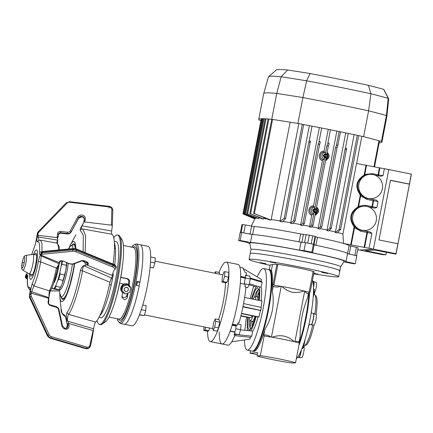 <?xml version="1.0" encoding="UTF-8"?>
<svg xmlns="http://www.w3.org/2000/svg" width="433" height="433" viewBox="0 0 433 433"><rect width="100%" height="100%" fill="white"/><g stroke="black" fill="none" stroke-linecap="round" stroke-linejoin="round"><path stroke-width="0.65" d="M127.253 293.325L126.896 295.344L127.34 297.282L128.081 293.017M129.207 284.952L129.548 281.899L128.801 281.948L128.536 284.4M127.34 297.282C126.891 298.792 125.814 299.506 124.114 299.425L121.884 297.541L122.555 292.697M123.497 284.059L119.665 283.285A36.513 6.49 101.4 0 1 115.86 298.456M137.266 282.208L139.973 282.007L137.039 281.418A40.567 7.209 101.4 0 1 136.666 283.404A40.567 7.209 101.4 0 1 136.271 285.396L139.204 285.986A40.567 7.209 -78.6 0 1 124.141 324.257A40.567 7.209 -78.6 0 0 135.859 300.145A40.567 7.209 -78.6 0 0 142.836 256A40.567 7.209 -78.6 0 0 140.162 244.715L136.249 243.925A40.567 7.209 101.4 0 1 135.686 283.209A40.567 7.209 101.4 0 1 120.228 323.467L117.852 320.864L117.3 318.742M121.879 296.524L123.67 297.493C125.364 297.579 126.441 296.865 126.896 295.344M111.211 284.952L109.479 284.6M122.544 265.294A36.513 6.49 101.4 0 1 120.818 277.32L120.71 277.299M111.021 278.711L112.315 278.976L112.704 277.71M137.239 282.354L136.877 282.284M139.973 282.007A40.567 7.209 -78.6 0 0 140.162 244.715L147.994 246.29A40.567 7.209 -78.6 0 1 150.662 257.581A40.567 7.209 -78.6 0 1 143.686 301.725A40.567 7.209 -78.6 0 1 131.968 325.832L120.228 323.467M120.818 277.32L127.123 278.587C128.769 279.063 129.575 280.167 129.548 281.899M128.801 281.948C128.834 280.221 128.027 279.117 126.376 278.635L120.677 277.488M153.369 267.886L150.127 267.237L153.369 267.886L154.879 263.015L155.366 257.944L150.662 256.996M150.516 262.133L154.879 263.015M139.529 314.645L144.221 315.592L139.426 314.91M142.766 304.962L146.137 305.644L145.721 310.58L144.221 315.592M141.293 309.687L145.721 310.58M218.513 319.603A27.382 4.866 -78.6 0 0 225.463 282.738M219.315 331.949A40.567 7.209 101.4 0 0 221.983 343.964L227.85 345.15A40.567 7.209 -78.6 0 0 235.027 334.942L234.047 334.747A40.567 7.209 -78.6 0 0 235.011 332.225L230.118 331.24A40.567 7.209 101.4 0 1 221.983 343.964A40.567 7.209 -78.6 0 0 233.701 319.857A40.567 7.209 -78.6 0 0 240.678 275.713A40.567 7.209 -78.6 0 0 238.004 264.428L226.264 262.062A40.567 7.209 -78.6 0 0 219.033 272.411M207.569 331.213A40.567 7.209 -78.6 0 0 210.243 341.599A40.567 7.209 -78.6 0 0 221.961 317.492A40.567 7.209 -78.6 0 0 228.938 273.347A40.567 7.209 -78.6 0 0 226.264 262.062M137.266 282.186A25.861 4.595 101.4 0 1 136.644 285.471M214.8 273.201L215.493 271.697L215.834 273.412M215.493 271.697L219.407 272.487L219.748 274.197M245.933 287.333L247.654 287.68L249.137 284.746L250.247 279.004L249.868 276.194L245.565 275.328M245.37 277.439L244.174 284.118L240.32 283.339A40.567 7.209 101.4 0 1 232.445 324.214L237.338 325.199A40.567 7.209 -78.6 0 0 238.074 322.693L239.054 322.888A40.567 7.209 -78.6 0 0 245.966 286.992L244.986 286.798A40.567 7.209 -78.6 0 0 245.208 284.329L240.32 283.344M243.757 277.824L243.996 277.358M245.451 278.04L250.247 279.004M244.342 283.783L249.137 284.746M236.126 325.275L235.828 328.734L234.8 332.181M234.637 325.676L234.778 325.194M237.674 324.084L241.046 324.761L240.624 329.702L239.13 334.709L234.329 334.027M235.828 328.734L240.624 329.702M234.432 333.762L239.13 334.709M221.956 282.029L222.27 277.315L223.731 272.119L224.884 271.632L224.57 276.351L223.109 281.547L221.956 282.029L225.869 282.819L227.022 282.338L228.483 277.136L224.57 276.351M223.109 281.547L227.022 282.338M224.884 271.632L228.797 272.422L228.483 277.136M213.723 322.222L215.233 318.942L215.721 321.389L214.692 327.11L213.182 330.39L212.7 327.943L213.723 322.222M213.182 330.39L217.095 331.18L218.605 327.9L219.634 322.174L219.147 319.733L215.233 318.942M215.721 321.389L219.634 322.174M214.692 327.11L218.605 327.9M205.713 327.24L204.944 329.968L203.791 330.449L204.03 326.899M209.626 328.03L208.858 330.758L207.705 331.24L203.791 330.449M204.944 329.968L208.858 330.758M240.948 315.717L250.696 317.676A9.125 1.624 -78.6 0 0 250.772 317.681A9.125 1.624 -78.6 0 0 252.136 315.803M271.908 272.211A41.584 7.393 -78.6 0 0 270.1 269.856L269.126 269.662A41.584 7.393 101.4 0 1 268.352 310.905A41.584 7.393 101.4 0 1 253.056 351.212A41.584 7.393 101.4 0 1 252.699 351.19A41.584 7.393 -78.6 0 0 253.056 351.212A41.584 7.393 -78.6 0 0 268.352 310.905A41.584 7.393 -78.6 0 0 269.126 269.662L268.536 269.543A41.584 7.393 -78.6 0 1 267.767 310.786A41.584 7.393 -78.6 0 1 252.471 351.093A41.584 7.393 -78.6 0 1 252.114 351.071A41.584 7.393 -78.6 0 0 252.471 351.093A41.584 7.393 -78.6 0 0 267.767 310.786A41.584 7.393 -78.6 0 0 268.536 269.543A41.584 7.393 -78.6 0 0 268.179 269.521M257.749 289.991A41.584 7.393 -78.6 0 0 255.849 296.784A41.584 7.393 -78.6 0 1 257.749 289.991M250.961 321.042A41.584 7.393 -78.6 0 0 250.085 328.041A41.584 7.393 -78.6 0 1 250.961 321.042M250.685 328.999A20.286 3.605 101.4 0 1 249.744 320.149M254.377 297.135A20.286 3.605 101.4 0 1 258.674 289.341M244.488 339.937A41.584 7.393 -78.6 0 0 247.221 350.086A41.584 7.393 -78.6 0 0 247.579 350.108A41.584 7.393 -78.6 0 0 262.874 309.801A41.584 7.393 -78.6 0 0 263.643 268.557A41.584 7.393 -78.6 0 0 263.286 268.536A41.584 7.393 -78.6 0 0 257.175 276.898M237.831 323.548A26.37 4.687 -78.6 0 0 238.047 322.958M251.513 298.867A23.934 4.254 101.4 0 1 256.239 286.938A23.934 4.254 101.4 0 1 256.948 286.056M243.562 303.549L261.305 307.462L260.731 310.445L260.39 310.466A28.627 5.088 101.4 0 1 258.939 316.951L257.998 317.01A23.761 4.222 101.4 0 1 252.704 331.126L240.58 329.849M244.613 297.449L262.003 301.032A28.627 5.088 101.4 0 1 260.985 307.392M245.56 277.429A40.567 7.209 -78.6 0 0 245.56 274.971L246.534 275.171A40.567 7.209 -78.6 0 0 246.431 272.752L245.094 272.487L242.848 267.794L239.909 267.204A40.567 7.209 101.4 0 1 240.672 276.443L245.56 277.429L240.667 276.687M243.649 277.802A6.084 1.083 101.4 0 1 243.806 277.32M244.64 277.488A3.551 0.633 -78.6 0 0 244.25 277.926M237.998 322.958L239.054 322.888M234.437 325.638A6.084 1.083 101.4 0 1 234.594 325.156M237.338 325.199L235.428 325.324A3.551 0.633 -78.6 0 0 235.038 325.757M233.836 331.721A3.551 0.633 -78.6 0 0 233.874 331.997M235.428 325.324L232.299 324.696M250.209 278.733L262.106 282.294A28.627 5.088 101.4 0 0 261.164 281.277A28.627 5.088 101.4 0 0 261.11 281.266L261.456 279.458L243.297 268.595M242.68 277.607L242.778 277.115M262.106 282.294L261.137 287.323L249.327 283.761M261.137 287.323A23.761 4.222 101.4 0 1 261.094 300.843M259.215 286.743A23.934 4.254 101.4 0 1 259.172 300.448M247.579 330.59A23.934 4.254 101.4 0 1 247.811 317.156A23.934 4.254 101.4 0 1 247.817 317.097M257.998 317.01L256.076 316.615A23.934 4.254 101.4 0 1 250.712 330.915M253.733 286.181A41.584 7.393 -78.6 0 0 250.247 298.608M246.512 317.145A41.584 7.393 -78.6 0 0 244.883 330.303M252.704 331.126L251.735 336.149A28.627 5.088 101.4 0 1 250.312 337.339L249.965 339.147L231.742 341.778M242.691 277.569L240.661 276.958M240.656 277.125L242.345 277.466M256.239 286.938L249.116 284.79M247.779 317.4L240.872 316.036M247.811 317.156L240.927 315.803M250.312 337.339L234.751 335.624M251.735 336.149L238.588 334.747M237.073 334.585L234.345 334.292M242.15 313.487L258.939 316.951M256.076 316.615L241.457 313.6M242.918 306.873L260.39 310.466M260.731 310.445L242.989 306.537M245.809 275.377A6.084 1.083 101.4 0 1 246.096 275.199L246.534 275.171M234.345 334.806A6.084 1.083 101.4 0 1 234.204 334.352M259.123 292.08A20.286 3.605 -78.6 0 0 257.132 296.729M252.125 321.589A20.286 3.605 -78.6 0 0 252.158 326.644M308.902 293.19A41.584 7.393 101.4 0 1 299.235 342.725A41.584 7.393 -78.6 0 0 308.902 293.19M309.519 292.74A41.584 7.393 101.4 0 1 298.857 345.604A41.584 7.393 -78.6 0 0 309.519 292.74M316.009 314.482A5.326 0.947 101.4 0 1 316.085 314.493A5.326 0.947 101.4 0 1 315.938 319.852A5.326 0.947 101.4 0 1 313.995 324.929A5.326 0.947 101.4 0 1 313.979 324.929A5.326 0.947 101.4 0 1 313.963 324.929M305.249 345.22L305.411 345.253A25.358 4.509 -78.6 0 0 305.628 345.269A25.358 4.509 -78.6 0 0 314.055 324.912M316.036 314.477A25.358 4.509 -78.6 0 0 315.424 295.544L315.262 295.512M303.224 347.293L304.036 347.623A5.326 0.947 101.4 0 1 303.473 353.442A5.326 0.947 101.4 0 1 301.72 357.658A5.326 0.947 101.4 0 1 301.704 357.658A5.326 0.947 101.4 0 1 301.687 357.658L298.922 357.598A5.818 1.034 -78.6 0 0 298.938 357.598A5.818 1.034 -78.6 0 0 300.015 355.877A5.818 1.034 -78.6 0 0 301.406 349.924M296.324 358.778A41.584 7.393 -78.6 0 0 309.66 321.167A41.584 7.393 -78.6 0 0 312.496 280.07M313.194 297.206A6.084 1.083 -78.6 0 0 313.855 288.843A6.084 1.083 -78.6 0 0 313.801 288.838M302.191 348.592A6.084 1.083 -78.6 0 0 302.239 348.608A6.084 1.083 -78.6 0 0 302.288 348.608A6.084 1.083 -78.6 0 0 304.962 339.818M314.796 313.99A26.435 4.698 -78.6 0 0 314.293 294.224L313.882 294.121M313.985 293.466L314.358 293.471L314.645 292.529L314.114 292.524M313.519 287.35A5.818 1.034 -78.6 0 0 313.665 281.537L316.258 282.56A5.326 0.947 101.4 0 1 316.306 286.846A5.326 0.947 101.4 0 1 314.645 292.529M304.036 347.623L304.107 346.703L303.538 346.47M303.582 346.346L304.107 346.703M303.744 345.843L304.339 345.935L304.155 346.438M304.339 345.935A26.435 4.698 -78.6 0 0 312.723 324.902M303.593 346.492L303.609 345.983M314.358 293.471L314.293 294.224M253.143 299.203A12.135 2.16 101.4 0 1 254.885 296.849A12.135 2.16 101.4 0 1 255.789 299.75M252.937 315.966A12.135 2.16 101.4 0 1 250.301 320.653A12.135 2.16 101.4 0 1 250.101 320.609A12.135 2.16 101.4 0 1 249.397 317.416M256.942 296.708A12.676 2.252 101.4 0 1 256.948 296.708A12.676 2.252 101.4 0 1 257.056 296.713A12.676 2.252 101.4 0 1 257.889 300.183M255.005 316.393A12.676 2.252 101.4 0 1 252.158 321.578A12.676 2.252 101.4 0 1 252.049 321.573A12.676 2.252 101.4 0 1 251.941 321.535L250.101 320.609M256.948 296.708L254.885 296.849M247.221 350.086L253.678 351.385A41.584 7.393 -78.6 0 0 254.036 351.407A41.584 7.393 -78.6 0 0 264.893 329.502C272.227 317.275 274.706 304.399 272.33 290.857A41.584 7.393 -78.6 0 0 272.698 285.964M272.33 290.857L273.212 286.3C275.507 287.317 277.943 287.306 280.524 286.273L281.888 286.505C284.882 289.325 288.34 291.23 292.275 292.215C296.275 292.832 300.183 292.416 304.004 290.96L305.032 291.209C305.931 292.941 307.067 293.671 308.431 293.395L307.554 297.953C302.624 310.023 300.145 322.904 300.112 336.598L299.046 342.157C297.953 341.058 296.692 340.988 295.263 341.946A20.286 0.958 -169.1 0 0 294.234 341.697A20.286 0.958 -169.1 0 0 272.119 337.237A20.286 0.958 -169.1 0 0 270.755 337.009C268.714 335.353 266.403 334.704 263.821 335.061L264.893 329.502M281.888 286.505A20.286 0.958 10.9 0 1 293.601 288.687A20.286 0.958 10.9 0 1 304.004 290.96M313.698 273.818A45.638 2.16 -169.1 0 0 337.924 276.914A45.638 2.16 -169.1 0 0 338.714 276.671A45.638 2.16 -169.1 0 0 298.31 266.701A45.638 2.16 -169.1 0 0 249.868 259.172A45.638 2.16 -169.1 0 0 249.083 259.41A45.638 2.16 -169.1 0 0 270.062 265.326M338.714 276.671L339.862 270.706A45.638 2.16 -169.1 0 0 299.457 260.731A45.638 2.16 -169.1 0 0 251.021 253.202A45.638 2.16 -169.1 0 0 250.231 253.446A45.638 2.16 10.9 0 1 251.021 253.202A45.638 2.16 10.9 0 1 299.457 260.731A45.638 2.16 10.9 0 1 339.862 270.706A45.638 2.16 10.9 0 1 339.077 270.944M275.826 263.085L269.905 261.916L275.826 263.085M313.811 273.245L317.892 274.17L313.757 273.51M327.716 273.537L321.789 272.368L327.716 273.537M272.195 285.423A43.614 7.751 101.4 0 0 271.426 270.154L272.514 264.482L276.931 264.19L273.082 284.183L272.195 285.423L273.212 286.3M310.261 291.674L309.108 292.372L313.135 271.486L314.109 271.68L310.261 291.674L309.373 292.914L308.345 293.509M305.032 291.209A20.286 0.958 10.9 0 1 309.108 292.372M250.485 350.741L250.025 353.144L257.711 352.641L257.078 355.926A20.286 0.958 -169.1 0 0 272.59 359.612A20.286 0.958 -169.1 0 0 292.302 363.022L295.544 362.805L299.338 343.109A20.286 0.958 -169.1 0 0 295.263 341.946L294.234 341.697C287.745 335.705 280.373 334.222 272.119 337.237L270.755 337.009A20.286 0.958 10.9 0 0 264.119 336.013L263.821 335.061M257.078 355.926L260.325 355.71A20.286 0.958 10.9 0 1 280.037 359.119A20.286 0.958 10.9 0 1 295.544 362.805M299.338 343.109L299.046 342.157M250.025 353.144L257.332 354.616M281.206 286.365L271.437 337.101M260.325 355.71L264.119 336.013M304.686 291.095L294.916 341.832M276.931 264.19L277.91 264.39A20.286 0.958 10.9 0 1 297.623 267.8A20.286 0.958 10.9 0 1 313.135 271.486M277.91 264.39L273.889 285.277L273.082 284.183M280.524 286.273A20.286 0.958 -169.1 0 0 273.889 285.277M272.465 264.747L270.143 264.899L269.223 269.683M265.954 263.729L260.081 262.55L265.954 263.729M387.053 252.396A176.475 8.346 10.9 0 1 386.366 252.363L385.89 254.848L365.154 250.669L375.205 250.009L395.941 254.187A176.475 8.346 -169.1 0 0 396.022 254.009A176.475 8.346 -169.1 0 0 395.973 253.695L373.446 249.159L388.774 169.574L411.296 174.115L409.38 184.063L390.479 180.252L378.983 239.942L397.889 243.747L395.973 253.695M357.734 249.673L382.198 254.604A176.475 8.346 -169.1 0 0 385.89 254.848M409.38 184.063A176.475 8.346 10.9 0 1 409.429 184.193L397.938 243.882A176.475 8.346 -169.1 0 0 397.889 243.747M409.429 184.193L390.458 180.372M365.306 230.47A12.173 11.962 -93.8 0 1 352.57 217.528A12.173 11.962 -93.8 0 1 366.805 206.384A12.173 11.962 -93.8 0 1 365.306 230.47L364.932 230.491A12.173 11.962 -93.8 0 1 362.324 230.372L370.155 231.953L371.92 233.338L369.046 248.271L373.446 249.159L359.671 250.063L373.446 249.159L388.774 169.574L384.369 168.686L383.032 175.652L380.883 176.253L374.415 174.948M373.582 199.754L373.398 200.69M372.245 206.693L372.077 207.569A1.012 0.341 99.9 0 0 372.445 206.73L376.894 207.51L374.745 208.111L368.429 206.833M396.022 254.009L411.35 174.423A176.475 8.346 -169.1 0 0 411.296 174.115M374.826 250.036L386.366 252.363M314.894 208.051L314.894 207.034L313.552 206.822C309.335 206.72 308.605 212.976 312.106 214.335L313.552 214.005L313.947 212.976L312.621 210.151L314.894 208.051L324.485 158.261L323.153 155.436L325.432 153.336L325.432 152.324L324.09 152.107C320.009 152.118 318.937 158.164 322.639 159.62L324.09 159.29L324.485 158.261M258.945 217.447L258.577 218.508L246.897 213.604L265.153 118.804M246.907 213.593L257.884 218.459A47.619 2.252 -169.1 0 1 258.577 218.508M263.919 217.68L263.491 219.017L249.841 213.48L268.038 118.983M249.857 213.464L262.328 218.881A47.619 2.252 -169.1 0 1 263.491 219.017M290.126 122.193L271.08 220.067L253.624 213.361L271.74 119.302M253.641 213.339L269.191 219.785A47.619 2.252 -169.1 0 1 271.08 220.067M326.071 153.953A2.03 1.992 86.2 0 0 323.727 155.55A2.03 1.992 86.2 0 0 325.302 157.937A2.03 1.992 86.2 0 0 327.64 156.34A2.03 1.992 86.2 0 0 326.071 153.953M325.822 154.608A1.369 1.348 86.2 0 0 324.22 155.864A1.369 1.348 86.2 0 0 325.654 157.32A1.369 1.348 86.2 0 0 325.822 154.608M315.533 208.668A2.03 1.992 86.2 0 0 313.194 210.265A2.03 1.992 86.2 0 0 314.764 212.652A2.03 1.992 86.2 0 0 317.108 211.055A2.03 1.992 86.2 0 0 315.533 208.668M315.289 209.323A1.369 1.348 86.2 0 0 313.687 210.579A1.369 1.348 86.2 0 0 315.121 212.035A1.369 1.348 86.2 0 0 315.289 209.323M372.937 174.553A12.173 11.962 -93.8 0 1 371.438 198.633A12.173 11.962 -93.8 0 1 358.697 185.692A12.173 11.962 -93.8 0 1 372.937 174.553M371.438 198.633L371.065 198.66A12.173 11.962 -93.8 0 1 368.423 198.536L376.288 200.116L378.052 201.507L376.894 207.51M244.521 214.589L243.173 214.016M254.799 218.892L242.956 213.918L254.799 218.898M254.913 218.654L243.584 213.81L254.918 218.746M264.016 118.756L245.679 213.978L255.908 218.416A47.619 2.252 -169.1 0 0 255.73 218.421A47.619 2.252 -169.1 0 0 255.573 218.438L244.894 213.713L263.183 118.734M255.908 218.416L256.201 217.729M245.679 213.978L244.905 213.707M315.911 245.262L313.53 244.374L315.062 236.413L317.443 237.306L315.911 245.262A49.952 2.365 10.9 0 1 347.547 253.614A49.952 2.365 10.9 0 1 347.542 253.619L356.559 255.757M315.062 236.413L312.729 235.833A59.841 2.831 -169.1 0 0 309.286 235.141L303.403 234.367L301.871 242.328L299.138 241.885A49.952 2.365 -169.1 0 0 252.639 234.502L243.817 232.927L245.354 224.965L254.171 226.546A49.952 2.365 10.9 0 1 300.67 233.928L303.403 234.367M312.729 235.833L311.197 243.79A59.841 2.831 -169.1 0 0 307.755 243.097L309.286 235.141M306.126 234.616L304.594 242.572L301.871 242.328M245.354 224.965L242.653 224.565A59.841 2.831 -169.1 0 0 241.998 224.608L240.434 232.57M242.653 224.565L241.121 232.521A59.841 2.831 -169.1 0 0 240.467 232.564L241.998 224.608M369.046 248.271L343.521 243.449A49.952 2.365 10.9 0 1 349.079 245.652A49.952 2.365 10.9 0 1 349.074 245.663L358.091 247.795L356.575 255.665M372.456 174.629L372.467 173.649L378.063 174.775L379.405 167.815L356.516 163.458L342.941 233.944L343.521 243.449A49.952 2.365 -169.1 0 0 317.443 237.306M363.709 206.178L363.06 206.222A12.173 11.962 86.2 0 0 359.233 207.131L358.665 206.205L360.657 195.868L360.283 195.034A1.012 0.309 137.2 0 0 360.721 194.276L361.544 195.137A12.173 11.962 86.2 0 0 367.233 198.368L368.423 198.536M369.842 174.347L369.192 174.391A12.173 11.962 86.2 0 0 365.365 175.295L364.283 175.798C356.732 180.859 355.542 187.018 360.721 194.276M364.283 175.798L364.137 175.013L364.797 174.375L372.467 173.649M359.233 207.131L358.151 207.634L358.01 206.85L360.283 195.034C354.73 187.164 356.018 180.491 364.137 175.013L366.042 165.125M364.083 247.395L366.957 232.467L360.678 231.2L354.524 227.698L354.151 226.865C348.603 218.995 349.886 212.322 358.01 206.85L358.665 206.205L365.414 205.318L371.931 206.633L371.866 207.526M365.414 205.318L365.436 206.308M360.678 231.2L361.079 230.199L362.324 230.372M351.233 244.807L354.524 227.698L355.417 226.968A12.173 11.962 86.2 0 0 361.079 230.199L370.155 231.953M350.719 244.71L354.151 226.865A1.012 0.309 137.2 0 0 354.595 226.113L355.417 226.968M358.151 207.634C350.6 212.69 349.415 218.849 354.595 226.113M378.052 201.507L373.603 200.728A1.012 0.341 99.9 0 0 373.463 199.624L373.089 200.631L373.603 200.728L372.445 206.73L371.931 206.633L373.089 200.631L366.838 199.375L360.657 195.868L361.544 195.137M366.838 199.375L367.233 198.368L376.288 200.116M365.365 175.295L364.797 174.375L366.556 165.222M379.405 167.815L384.369 168.686M356.608 163.474L361.836 136.308M325.481 155.236L325.102 157.19M314.943 209.951L314.569 211.905M316.095 214.914L316.258 214.064M326.634 160.199L326.796 159.355M340.565 229.609L339.169 229.468L335.31 232.548A47.619 2.252 -169.1 0 1 337.042 232.97L340.576 229.587L358.67 135.626M335.31 232.548L354.124 134.658M331.283 228.294L329.865 228.11L345.004 149.504L346.405 149.786L331.283 228.294L328.674 230.995A47.619 2.252 -169.1 0 0 326.947 230.605L329.865 228.11M346.405 149.786L346.703 148.941C346.552 148.026 346.097 147.934 345.334 148.665L345.004 149.504M326.947 230.605L345.729 132.893M320.285 228.57A47.468 2.246 10.9 0 1 327.023 230.042M329.14 230.518A47.468 2.246 10.9 0 1 335.38 231.985M337.54 232.516A47.468 2.246 10.9 0 1 342.941 233.944M339.088 131.524L336.371 145.629C337.134 144.893 337.594 144.985 337.74 145.905L340.462 131.805M321.816 226.914L320.36 226.675L318.093 228.684A47.619 2.252 -169.1 0 1 319.835 229.052L321.816 226.914L337.031 147.897L337.74 145.905M320.36 226.675L335.586 147.604L337.031 147.897M336.371 145.629L335.586 147.604M318.093 228.684L336.858 131.069M314.52 211.932A1.369 1.348 86.2 0 0 314.358 209.48M325.053 157.217A1.369 1.348 86.2 0 0 324.896 154.765M325.432 153.336L326.872 145.851L327.792 143.529C328.555 142.798 329.015 142.89 329.161 143.805L329.204 143.577M326.872 145.851L328.333 146.143L326.888 153.628C328.815 155.723 328.495 157.363 325.941 158.554L316.355 208.343C318.277 210.438 317.963 212.078 315.403 213.269L313.081 225.339L311.625 225.046L309.519 226.924A47.619 2.252 -169.1 0 1 311.305 227.282L313.081 225.339M329.161 143.805L328.333 146.143M309.519 226.924L311.717 215.353C306.862 213.621 308.42 205.567 313.552 205.821L322.639 159.62M313.552 205.821L313.552 206.822M322.249 160.638C317.394 158.889 318.964 150.852 324.084 151.106L328.279 129.337M324.084 151.106L324.09 152.107M326.964 153.255L328.03 156.686L325.973 159.566M316.426 207.97L317.492 211.401L315.435 214.275M311.625 225.046L313.947 212.976M311.717 215.353L312.106 214.335M300.605 225.182A47.619 2.252 -169.1 0 1 302.478 225.539L304.388 223.455L302.954 223.114L300.605 225.182L300.681 224.613L319.37 127.573M318.174 144.097L319.619 144.389L320.323 142.392C320.176 141.477 319.722 141.385 318.953 142.116L318.174 144.097L302.954 223.114M319.619 144.389L304.388 223.455M295.062 221.101L293.682 220.722L308.799 142.208L310.201 142.489L295.062 221.101L292.611 223.688A47.619 2.252 -169.1 0 0 290.581 223.32L293.682 220.722M308.799 142.208L309.13 141.374C309.898 140.644 310.353 140.736 310.499 141.651L310.542 141.423M310.201 142.489L310.499 141.651M309.357 125.63L290.581 223.32M285.553 218.665L284.21 218.254L280.01 221.485A47.619 2.252 -169.1 0 1 282.311 221.869L285.564 218.643L303.685 124.542M280.01 221.485L298.813 123.622M260.536 218.124A47.468 2.246 -169.1 0 0 258.842 217.972M266.966 218.903A47.468 2.246 -169.1 0 0 263.767 218.486M280.075 220.922A47.468 2.246 -169.1 0 0 271.383 219.536M290.651 222.757A47.468 2.246 -169.1 0 0 282.819 221.382M300.681 224.613A47.468 2.246 -169.1 0 0 293.081 223.195M309.595 226.362A47.468 2.246 -169.1 0 0 302.927 225.046M327.153 152.275L328.149 153.504M328.29 158.251L325.519 160.751M316.615 206.985L317.611 208.219M317.757 212.96L314.98 215.466M318.168 228.121A47.468 2.246 -169.1 0 0 311.749 226.795M256.531 217.869A47.468 2.246 -169.1 0 0 256.168 217.88M249.083 259.41L250.999 249.462A45.638 2.16 10.9 0 1 251.784 249.224A45.638 2.16 10.9 0 1 300.226 256.753A45.638 2.16 10.9 0 1 340.63 266.723L339.862 270.706M250.994 249.484L249.733 243.075A48.101 2.273 10.9 0 1 250.561 242.778A48.101 2.273 10.9 0 1 302.061 250.799A48.101 2.273 10.9 0 1 344.175 261.261L340.625 266.744M314.131 244.889L313.368 244.234A59.841 2.831 10.9 0 0 305.541 242.659L301.027 242.253A49.952 2.365 10.9 0 0 252.006 234.47L241.646 232.516A59.841 2.831 10.9 0 0 240.77 232.537A59.841 2.831 10.9 0 0 240.158 232.613L238.626 240.569A59.841 2.831 10.9 0 1 239.238 240.494A59.841 2.831 10.9 0 1 240.115 240.472L250.469 242.426A49.952 2.365 10.9 0 1 299.49 250.209L304.009 250.615A59.841 2.831 10.9 0 1 311.836 252.195L312.599 252.85L314.131 244.889A49.952 2.365 10.9 0 1 347.547 253.614L349.074 245.663M347.526 253.711L356.835 255.719L355.304 263.681A59.841 2.831 10.9 0 1 353.81 263.778L343.775 261.884M312.599 252.85A49.952 2.365 10.9 0 1 346.01 261.57A49.952 2.365 10.9 0 1 345.951 261.662L355.304 263.681M313.368 244.234L311.836 252.195M305.541 242.659L304.009 250.615M301.027 242.253L299.49 250.209M252.006 234.47L250.469 242.426M241.646 232.516L240.115 240.472M249.868 243.747A49.952 2.365 10.9 0 1 247.914 242.68A49.952 2.365 10.9 0 1 247.979 242.588L238.626 240.569M379.151 142.776A122.517 5.797 -169.1 0 0 379.822 142.744A122.517 5.797 -169.1 0 0 381.938 142.1A122.517 5.797 -169.1 0 0 381.413 141.396A254.366 12.032 -169.1 0 0 363.623 136.693L368.602 110.826L370.897 93.755A121.007 5.721 -169.1 0 0 306.624 80.809A252.856 11.962 -169.1 0 0 281.174 76.771A121.007 5.721 -169.1 0 0 268.579 76.706A121.007 5.721 -169.1 0 0 268.465 76.874L263.719 93.528A122.517 5.797 -169.1 0 0 263.713 93.555L258.734 119.416A122.517 5.797 -169.1 0 0 259.253 120.125A254.366 12.032 -169.1 0 0 260.931 120.585M381.938 142.1L386.918 116.233A122.517 5.797 -169.1 0 0 386.923 116.212L388.699 98.984A121.007 5.721 -169.1 0 0 388.655 98.784A121.007 5.721 -169.1 0 0 388.212 98.334L386.398 115.53A254.366 12.032 -169.1 0 0 368.602 110.826A122.517 5.797 -169.1 0 0 302.894 97.587L306.624 80.809L310.104 73.55A246.539 11.664 -169.1 0 0 287.62 69.984A114.691 5.423 -169.1 0 0 276.303 69.978L268.579 76.706M388.655 98.784L383.984 89.674A114.691 5.423 -169.1 0 0 383.681 89.333L388.212 98.334A252.856 11.962 -169.1 0 0 370.897 93.755L368.386 85.296A114.691 5.423 -169.1 0 0 310.104 73.55M363.623 136.693A122.517 5.797 -169.1 0 0 297.909 123.454L302.894 97.587A254.366 12.032 -169.1 0 0 276.736 93.436L281.174 76.771L287.62 69.984M297.909 123.454A254.366 12.032 -169.1 0 0 271.756 119.302L276.736 93.436A122.517 5.797 -169.1 0 0 263.719 93.528M386.923 116.212A122.517 5.797 -169.1 0 0 386.398 115.53L381.413 141.396M271.756 119.302A122.517 5.797 -169.1 0 0 258.734 119.416M383.681 89.333A246.539 11.664 -169.1 0 0 368.386 85.296M99.46 324.458L100.44 324.653A45.638 8.113 -78.6 0 0 102.026 324.209A45.638 8.113 -78.6 0 0 117.408 281.515A45.638 8.113 -78.6 0 0 119.757 236.196A45.638 8.113 -78.6 0 0 119.519 235.871A45.638 8.113 -78.6 0 0 118.469 235.173L117.489 234.973A45.638 8.113 101.4 0 1 118.545 235.676A45.638 8.113 101.4 0 1 115.757 284.557A45.638 8.113 101.4 0 1 99.46 324.458A45.638 8.113 101.4 0 1 98.405 323.754A45.638 8.113 101.4 0 1 97.1 320.425M113.749 237.782A45.638 8.113 101.4 0 1 117.489 234.973M114.301 241.711L115.811 241.609A38.851 6.906 101.4 0 1 117.045 242.231A38.851 6.906 101.4 0 1 114.474 284.752A38.851 6.906 101.4 0 1 100.483 317.687L99.135 317.01M102.632 311.549A32.453 5.77 101.4 0 1 102.296 311.23A32.453 5.77 101.4 0 1 101.939 310.661M114.426 248.656A32.453 5.77 101.4 0 1 115.411 248.104M114.393 243.189A38.034 6.76 101.4 0 1 114.685 264.893M113.24 274.733A38.034 6.76 101.4 0 1 99.79 315.684M119.757 236.196L122.003 239.703A42.596 7.572 101.4 0 1 119.811 282.002A42.596 7.572 101.4 0 1 105.457 321.843L102.026 324.209M100.851 314.482A36.713 6.527 101.4 0 1 100.618 313.865M114.453 245.186A36.713 6.527 101.4 0 1 114.907 244.71M127.605 291.041A2.133 2.073 140.8 0 0 127.952 288.091A2.133 2.073 140.8 0 0 124.991 287.826A2.133 2.073 140.8 0 0 124.644 290.781A2.133 2.073 140.8 0 0 127.605 291.041M130.728 287.961L126.701 284.145L122.274 285.618L121.24 290.137L125.267 293.953L129.694 292.481L130.728 287.961L127.329 284.914L122.902 286.386L121.868 290.906M124.379 290.072A2.03 1.976 140.8 0 0 126.891 291.328A2.03 1.976 140.8 0 0 128.217 288.795A2.03 1.976 140.8 0 0 125.705 287.544A2.03 1.976 140.8 0 0 124.379 290.072M126.701 284.145L127.329 284.914M122.274 285.618L122.902 286.386M52.561 288.714L52.063 287.517A19.95 3.545 -78.6 0 0 52.631 288.676L54.601 288.67L59.012 289.558L57.205 289.677L52.788 288.789M58.45 265.581L58.904 265.667M54.601 288.67A20.286 3.605 -78.6 0 0 56.036 286.37L56.009 285.13L57.746 280.497L58.634 279.447A20.286 3.605 -78.6 0 0 60.09 274.029L59.938 272.335L61.188 265.862L61.951 264.357L66.368 265.245A20.286 3.605 -78.6 0 0 66.709 262.658M58.634 279.447L63.05 280.335A20.286 3.605 -78.6 0 0 64.506 274.917L60.09 274.029M56.036 286.37L60.452 287.258L60.891 286.657L60.452 287.258A20.286 3.605 -78.6 0 1 59.012 289.558L59.04 289.607M59.077 289.574A20.08 3.572 -78.6 0 0 60.707 287.036M63.05 280.335L62.141 283.875L60.891 286.657M66.368 265.245L65.827 270.16L64.506 274.917M56.409 275.215L56.847 275.307M54.845 280.389L55.159 280.449M53.605 283.539A15.718 2.793 -78.6 0 0 59.126 264.092M58.774 289.628A19.674 3.496 -78.6 0 1 58.498 289.699A19.674 3.496 -78.6 0 1 58.379 289.693L59.7 289.964A19.674 3.496 -78.6 0 0 59.868 289.975A19.674 3.496 -78.6 0 0 68.317 263.318M59.895 288.54A19.674 3.496 -78.6 0 0 66.98 262.766M22.933 262.555L23.49 262.522L22.933 262.555M25.931 255.373L32.886 254.371A9.937 1.764 101.4 0 1 33 254.371A9.937 1.764 101.4 0 1 32.545 265.537A9.937 1.764 101.4 0 1 29.076 273.862A9.937 1.764 101.4 0 1 28.968 273.818L22.944 270.197A7.578 1.348 101.4 0 0 25.671 263.886A7.578 1.348 101.4 0 0 25.931 255.373C23.707 256.477 24.297 255.481 22.332 261.684L21.699 267.924C21.574 268.601 21.991 269.358 22.944 270.197M23.442 262.755L22.981 262.322L23.442 262.755M82.102 225.328L83.277 223.45L82.043 225.831L111.676 231.027C111.46 232.911 111.519 233.982 111.849 234.226L82.865 229.003L85.588 235.666L85.177 252.547M83.412 229.236L82.221 229.025C81.328 228.96 81.274 227.893 82.043 225.831L83.022 223.715M111.849 234.226A45.313 8.054 101.4 0 1 113.105 264.103M74.665 263.578A30.613 5.44 101.4 0 1 66.406 295.577A30.613 5.44 101.4 0 1 59.873 297.038L61.058 308.529L62.238 313.53L64.311 314.867C65.042 315.376 65.67 317.005 66.189 319.749L66.817 322.515A3.042 2.582 -124.9 0 1 67.12 324.274L68.436 323.354A3.042 2.582 -124.9 0 0 67.959 321.264L67.018 320.393L66.693 322.174M67.018 320.393C66.254 317.221 66.2 314.667 66.855 312.734C71.201 307.17 77.052 288.995 80.446 270.517C81.382 267.464 82.6 265.851 84.094 265.667L85.702 265.288L84.094 265.667M87.396 262.485L87.282 262.528A3.042 1.256 -160 0 1 86.362 262.696L85.16 262.777L85.458 265.218M85.545 262.593L85.16 262.777L82.286 260.78M74.362 263.692L72.928 272.059L70.059 284.086L66.595 294.169L63.564 299.268A28.399 5.05 101.4 0 1 63.564 299.268A28.399 5.05 101.4 0 1 62.709 299.463A28.399 5.05 101.4 0 1 61.416 297.666M72.035 244.943A28.399 5.05 101.4 0 1 73.924 243.784A28.399 5.05 101.4 0 1 74.638 244.299A28.399 5.05 101.4 0 1 74.644 244.304L75.418 248.65M85.702 265.288A3.042 1.256 -160 0 0 86.632 264.888L112.905 275.756L111.411 277.964L84.197 265.884C83.109 266.674 82.546 268.319 82.524 270.825L80.446 270.517M111.411 277.964L109.977 282.273L82.524 270.825C79.353 288.773 72.657 309.573 68.511 314.342L66.855 312.734M67.375 320.512C67.526 317.432 67.905 315.381 68.511 314.342L95.644 322.109C94.816 323.186 94.145 325.421 93.631 328.815L93.398 330.693L68.436 323.354M109.977 282.273A45.313 8.054 101.4 0 1 95.644 322.109M64.311 314.867L65.177 316.236M84.424 260.969L84.965 262.615L85.344 262.587M82.865 229.003L81.404 229.035L80.154 229.961C79.921 229.555 80.489 228.169 81.864 225.804M83.125 251.697L83.288 235.298L80.154 229.961M83.277 223.45A3.042 2.809 4.7 0 0 84.034 221.907L112.396 225.257L111.676 231.027M86.632 264.888L87.06 263.134L86.714 264.704M112.905 275.756L112.97 275.247L111.968 275.366L114.556 269.045A3.042 1.256 -160 0 0 112.428 266.917L75.807 251.768A3.042 1.256 -160 0 0 73.204 251.27L42.499 254.187A3.042 1.256 -160 0 0 41.579 254.588L41.178 255.178L58.985 262.544L59.949 261.126A3.042 1.256 20 0 1 63.467 261.218L69.388 263.665A3.042 1.256 -160 0 0 72.495 264.054L81.431 260.747A4.059 1.672 20 0 1 85.572 261.267A4.059 1.672 20 0 1 87.785 264.623L86.838 264.974L111.968 275.366M68.641 323.413L68.988 325.086A4.059 3.448 -124.9 0 1 64.961 329.075A4.059 3.448 -124.9 0 1 61.854 325.627L62.412 325.724L64.809 328.409L66.725 328.16A3.042 2.582 55.1 0 0 67.656 325.459L67.532 324.853L68.425 323.359L93.398 330.693M67.532 324.853L66.287 328.463M31.246 293.152L31.057 294.694A1.012 0.39 -172.9 0 0 30.018 294.624L30.207 293.081A1.012 0.39 7.1 0 1 31.246 293.152L48.556 298.24A1.012 0.39 7.1 0 1 48.805 298.337L48.702 301.39M93.382 330.72L92.592 335.57M30.018 294.624L29.336 296.924L29.552 297.482L47.392 335.808L50.109 338.195L85.707 348.662L89.101 347.921A4.059 3.448 -124.9 0 1 86.319 348.311L50.715 337.843L50.277 338.151L85.88 348.619L86.319 348.311A1.012 0.368 106.4 0 0 86.871 347.077A3.042 2.582 55.1 0 0 89.896 345.328A1.012 0.422 12.1 0 1 90.448 345.848L89.101 347.921A4.059 3.448 -124.9 0 0 90.351 345.978M29.552 297.482L47.506 335.694L47.944 335.386L30.099 297.06L29.66 297.368A4.059 3.448 55.1 0 1 29.449 296.822L29.617 293.947L30.207 293.081M61.854 325.627L58.552 309.822A3.042 2.582 55.1 0 0 56.22 307.241L50.466 305.546A3.042 2.582 -124.9 0 1 48.095 301.958L48.556 298.24M48.599 302.229L48.561 302.532A1.012 0.39 -172.9 0 0 48.658 302.391A1.012 0.39 -172.9 0 0 48.095 301.958M48.117 302.862A2.03 1.721 -124.9 0 1 48.123 302.84A1.012 0.39 -172.9 0 0 48.123 302.84L48.561 302.532A2.03 1.721 55.1 0 0 50.141 304.924L50.434 305.011M50.466 305.546A1.012 0.368 -73.6 0 0 50.315 304.881A1.012 0.368 -73.6 0 0 50.141 304.924L49.725 305.216M67.223 325.069L67.131 324.263L68.425 323.359M25.969 276.546A1.012 0.92 34.1 0 0 26.884 277.055L26.483 277.645A1.012 0.92 -145.9 0 1 25.569 277.136L25.309 276.384L26.251 274.278L25.969 276.546L25.314 277.152M26.884 277.055L27.528 277.055L26.045 275.908L26.722 273.97L26.164 274.96M84.094 220.576L84.105 220.446A1.012 0.363 28.5 0 1 84.121 220.392A1.012 0.363 28.5 0 1 85.047 220.484L84.256 221.934L111.384 225.133L111.828 209.853A3.042 2.809 4.7 0 0 109.132 206.952L69.605 202.281A3.042 2.809 4.7 0 0 66.98 203.18L38.797 232.234A3.042 2.809 4.7 0 0 38.055 233.766L37.86 235.308L57.08 237.582L57.546 233.863A3.042 2.809 -175.3 0 1 60.912 231.433L67.304 232.185A3.042 2.809 4.7 0 0 70.368 230.686L77.788 217.047A4.059 3.745 -175.3 0 1 81.88 215.049A4.059 3.745 -175.3 0 1 85.047 220.484M83.813 221.084L83.937 222.346M37.649 232.418L37.482 235.292L36.892 236.164L37.346 233.257L38.039 231.915A1.012 0.309 44.1 0 1 38.797 232.234M37.671 233.75A1.012 0.39 7.1 0 1 38.055 233.766M109.219 206.411L109.219 206.335C111.476 206.774 112.672 208.089 112.807 210.27L112.428 223.358L112.807 210.27A1.012 0.39 -178.3 0 0 112.807 210.27A1.012 0.39 -178.3 0 0 111.828 209.853M112.428 223.358L112.261 225.452L111.384 225.133M70.368 230.686A1.012 0.363 28.5 0 1 71.245 231.509A4.059 3.745 -175.3 0 1 67.153 233.506L60.766 232.748A2.03 1.873 4.7 0 0 58.52 234.372L58.266 236.45L58.52 234.372A1.012 0.39 7.1 0 0 57.546 233.863M58.282 236.299L57.383 237.614A3.042 2.809 4.7 0 0 57.865 239.492L56.571 243.102M58.266 236.45L57.291 238.762M58.347 235.877L58.487 234.767A2.03 1.873 -175.3 0 1 60.734 233.138L67.12 233.896A4.059 3.745 4.7 0 0 71.212 231.893L78.633 218.254A3.042 2.809 -175.3 0 1 84.392 219.596M77.788 217.047A1.012 0.363 28.5 0 1 78.665 217.864L71.212 231.893A1.012 0.363 -151.5 0 1 71.196 231.947C70.281 233.43 68.923 234.107 67.12 233.972L67.12 233.896M87.542 262.636L87.309 263.269A1.012 0.834 69.7 0 0 87.785 264.623M41.53 252.109L41.79 252.861A4.059 1.672 20 0 1 42.19 252.796L72.896 249.884L73.209 249.018L42.504 251.93A4.059 1.672 -160 0 0 41.785 252.093L41.13 252.699L40.848 254.967L41.249 254.377A1.012 0.92 34.1 0 0 41.579 254.588M41.633 251.984L43.035 251.438A1.012 0.698 84.6 0 0 42.504 251.93L42.19 252.796A1.012 0.698 84.6 0 0 42.499 254.187M41.79 252.861L41.249 254.377M41.795 252.493A1.012 0.92 -145.9 0 1 42.125 252.574L41.795 252.591M115.8 268.59L115.811 268.563A1.012 0.926 -157.7 0 1 114.556 269.045M113.608 273.943L112.97 275.247M58.985 262.544A1.012 0.92 -145.9 0 0 59.278 262.62L61.048 260.904M87.282 262.528L87.06 263.134M37.038 236.066L37.303 235.557L38.315 235.363L57.383 237.614M31.674 254.544L35.127 244.921L31.717 254.539M36.848 237.587L34.997 245.403M27.344 272.844L26.581 274.343M40.659 253.917L41.189 252.964L40.659 253.917C39.836 255.275 39.463 254.701 39.522 252.195C40.015 244.526 39.322 241.105 37.433 241.923C36.81 241.771 36.702 240.185 37.103 237.165L38.115 236.975L39.127 240.228M57.432 243.6A4.341 0.774 -78.6 0 1 57.546 242.09L57.253 241.868M40.475 240.147L41.99 243.438L41.99 251.508L42.272 251.605M37.433 241.923L38.331 240.586L40.502 240.153L56.739 243.108A25.671 4.563 101.4 0 1 57.492 243.692A25.671 4.563 101.4 0 1 58.46 249.976M57.492 243.692L58.579 245.387A24.199 4.303 101.4 0 1 59.462 249.879M39.522 252.195L41.99 251.735M59.251 262.652L41.595 255.351L41.178 255.968L40.675 261.857L56.409 268.049L58.78 264.606A4.341 0.774 -78.6 0 0 57.497 268.584A24.199 4.303 101.4 0 1 50.834 289.986A5.104 0.909 -78.6 0 0 49.14 296.291L48.956 297.774A3.042 2.582 -124.9 0 0 48.826 298.321L31.457 293.217L31.647 291.696L30.229 291.804L32.102 283.837C34.57 278.435 36.637 271.058 38.31 261.716C39.024 258.182 39.76 255.914 40.518 254.902L41.048 253.332M49.14 296.291L48.961 297.709L31.647 291.696L33.926 285.904L32.102 283.837M58.347 264.899L59.289 263.859L41.178 255.968L40.518 254.902M56.409 268.049L56.344 268.298A25.671 4.563 101.4 0 1 49.34 290.889L33.926 285.904C36.605 280.01 38.856 271.994 40.675 261.857L38.31 261.716M49.34 290.889L48.918 296.129M59.261 262.658A3.042 1.256 -160 0 0 59.202 262.777A3.042 1.256 -160 0 0 59.451 263.616L58.78 264.606M59.451 263.616L59.694 262.274M26.045 275.908L26.44 275.328C27.257 273.965 27.636 274.544 27.577 277.05L27.512 277.293C26.846 284.963 27.836 289.157 30.489 289.872M27.577 277.05C27.084 284.714 27.777 288.14 29.66 287.323C30.288 287.474 30.397 289.055 29.996 292.075L29.796 293.688L30.229 291.804M29.633 273.97A14.976 2.663 -78.6 0 0 32.443 277.315A14.976 2.663 -78.6 0 0 37.108 259.378A14.976 2.663 -78.6 0 0 33.557 254.485A15.009 2.668 -78.6 0 1 37.276 251.178A15.009 2.668 -78.6 0 1 34.862 270.63A15.009 2.668 -78.6 0 1 29.817 278.062A15.009 2.668 -78.6 0 1 29.628 273.97M27.544 276.427L27.117 277.055M29.66 287.323L30.169 289.049M27.544 276.476L26.44 275.328M57.546 242.09L57.789 240.131L38.115 236.975L38.315 235.363M34.451 254.664A11.664 2.073 101.4 0 1 36.183 253.451A11.664 2.073 101.4 0 1 36.448 254.176A11.664 2.073 101.4 0 1 35.338 266.187A11.664 2.073 101.4 0 1 31.652 275.94A11.664 2.073 101.4 0 1 30.651 275.069A11.664 2.073 101.4 0 1 30.521 274.149M109.002 317.07L119.07 319.094A36.513 6.49 -78.6 0 0 132.985 282.863A36.513 6.49 -78.6 0 0 133.494 247.508L123.421 245.484M132.963 247.405A37.525 6.668 101.4 0 1 134.149 283.047A37.525 6.668 101.4 0 1 118.539 318.991M117.397 318.758A39.555 7.031 -78.6 0 0 134.522 283.025A39.555 7.031 -78.6 0 0 131.821 247.173M126.376 278.635L127.123 278.587M258.766 300.367L258.988 289.915L257.592 287.539L255.438 289.791L251.925 298.954M248.223 317.178L247.952 327.884L249.354 330.314L251.762 327.602L255.686 316.534M298.922 357.598L298.716 357.577A5.829 1.039 -78.6 0 0 299.842 355.856A5.829 1.039 -78.6 0 0 301.151 350.535M309.135 324.474A26.597 4.731 101.4 0 1 307.121 332.127M303.982 342.904A6.084 1.083 101.4 0 1 302.927 346.714A6.084 1.083 101.4 0 1 302.017 348.408M313.487 286.57A5.829 1.039 -78.6 0 0 313.47 281.477A5.829 1.039 -78.6 0 0 313.416 281.477M310.282 318.028A5.829 1.039 101.4 0 1 310.109 318.921M310.943 324.831A5.829 1.039 -78.6 0 0 310.991 324.847A5.829 1.039 -78.6 0 0 311.04 324.847A5.829 1.039 -78.6 0 0 312.117 323.126A5.829 1.039 -78.6 0 0 313.535 317.005A5.829 1.039 -78.6 0 0 313.292 313.411A5.829 1.039 -78.6 0 0 313.243 313.411M308.962 324.436L311.197 324.869A5.818 1.034 -78.6 0 0 311.213 324.869A5.818 1.034 -78.6 0 0 312.29 323.148A5.818 1.034 -78.6 0 0 313.692 317.129A5.818 1.034 -78.6 0 0 313.492 313.47L311.186 312.989M313.541 288.892A6.084 1.083 101.4 0 1 313.411 293.893M311.922 308.307A26.597 4.731 101.4 0 1 311.316 313.016M313.552 214.005A3.637 3.572 -93.8 0 1 314.894 207.034M324.09 159.29A3.637 3.572 -93.8 0 1 325.432 152.324M262.728 118.729L244.364 214.102M243.79 213.929L243.736 214.227M313.99 244.769L315.522 236.808M299.138 241.885L300.67 233.928M254.171 226.546L252.639 234.502M251.6 226.145L250.068 234.101M350.762 246.123L349.231 254.079M356.402 247.34L354.871 255.297M371.92 233.338L366.957 232.467L367.336 231.455A1.012 0.341 99.9 0 1 367.471 232.559L364.597 247.492M378.215 175.717A1.012 0.341 99.9 0 0 378.577 174.872L378.063 174.775L377.998 175.674M379.92 167.907L378.577 174.872L383.032 175.652M378.967 140.725L373.96 166.716M364.819 175.538L364.283 175.43M358.654 207.391L358.156 207.288M357.295 135.329L339.169 229.468M340.571 229.56L358.665 135.621M345.334 148.665L348.267 133.424M337.783 145.677L340.452 131.805M327.072 152.692A3.637 3.572 -93.8 0 1 325.74 159.588M327.792 143.529L330.439 129.77M316.534 207.407A3.637 3.572 -93.8 0 1 315.208 214.303M321.67 128.027L318.953 142.116M309.13 141.374L312.063 126.149M302.304 124.282L284.21 218.254M285.564 218.611L303.679 124.542M254.431 213.529L272.552 119.427M268.866 119.048L250.642 213.686M247.687 213.837L265.981 118.848M382.869 137.201L383.27 135.128M74.936 245.024L73.718 244.78A27.382 4.866 101.4 0 1 74.352 245.202A27.382 4.866 101.4 0 1 75.358 248.639M73.069 248.591A26.05 4.633 -78.6 0 0 72.219 246.117A26.05 4.633 -78.6 0 0 68.685 248.634C70.449 247.2 67.9 246.345 73.718 244.78M66.417 294.581A27.382 4.866 101.4 0 1 62.904 298.472L61.15 297.374L59.754 292.968A26.05 4.633 -78.6 0 0 60.728 296.389A26.05 4.633 -78.6 0 0 72.371 264.303M130.468 287.642A4.947 4.817 140.8 0 0 120.764 289.017A4.947 4.817 140.8 0 0 124.688 293.439M130.176 290.386A4.947 4.817 140.8 0 0 130.539 288.795M61.951 264.357A20.286 3.605 -78.6 0 0 62.384 260.964M53.838 288.595A19.95 3.545 -78.6 0 0 56.009 285.13M57.746 280.497A19.95 3.545 -78.6 0 0 59.938 272.335M61.188 265.862A19.95 3.545 -78.6 0 0 61.859 260.877M24.069 263.345A5.661 1.007 -78.6 0 0 24.432 257.045A5.661 1.007 -78.6 0 0 22.354 261.732A5.661 1.007 -78.6 0 0 21.991 268.032A5.661 1.007 -78.6 0 0 24.069 263.345M68.685 248.634L70.373 244.926A30.613 5.44 101.4 0 1 75.824 248.753M93.631 328.815L67.959 321.264M68.988 325.086L67.218 325.768A3.042 2.582 -124.9 0 1 66.503 328.29M85.707 348.662A1.012 0.368 106.4 0 0 85.88 348.619A4.059 3.448 55.1 0 0 88.662 348.224M47.392 335.808L47.506 335.694A4.059 3.448 55.1 0 0 50.277 338.151A1.012 0.368 106.4 0 1 50.109 338.195M50.715 337.843A4.059 3.448 -124.9 0 1 47.944 335.386L49.189 334.763A3.042 2.582 55.1 0 0 51.273 336.609A1.012 0.368 106.4 0 1 50.715 337.843M51.273 336.609L86.871 347.077M89.896 345.328L93.068 330.595M50.477 305.46L49.795 305.26M31.057 294.694A3.042 2.582 55.1 0 0 31.349 296.437L30.099 297.06A4.059 3.448 -124.9 0 1 29.753 295.988M31.349 296.437L49.189 334.763M48.123 302.84L48.225 302.001M56.22 307.241A1.012 0.368 -73.6 0 0 56.068 306.575L50.315 304.881M58.552 309.822L59.105 309.925C58.682 308.242 57.67 307.127 56.068 306.575M50.412 290.895L59.543 290.889M26.483 277.645A3.042 1.028 174.6 0 0 26.602 278.257A1.012 0.898 128.5 0 1 25.883 278.1L27.387 279.301M26.602 278.257L27.409 278.895M84.294 220.3A3.042 2.809 -175.3 0 1 84.116 220.749M84.538 221.415A1.012 0.363 28.5 0 1 84.116 220.982M84.105 220.446A3.042 2.809 4.7 0 0 81.734 216.37A3.042 2.809 4.7 0 0 78.665 217.864L78.633 218.254A1.012 0.363 -151.5 0 1 78.617 218.308A1.012 0.363 -151.5 0 1 78.579 218.351M109.04 208.116L109.186 206.801M37.909 234.93A1.012 0.39 7.1 0 1 37.536 234.848M69.686 201.746L109.219 206.335L109.132 206.952M66.189 202.936A1.012 0.309 44.1 0 1 66.222 202.861L69.691 201.664L69.605 202.281M38.007 231.991A1.012 0.309 44.1 0 1 38.039 231.915L66.222 202.861A1.012 0.309 44.1 0 1 66.98 203.18M67.304 232.185L67.153 233.506M60.912 231.433L60.766 232.748M58.487 234.762A1.012 0.39 7.1 0 1 58.487 234.767A1.012 0.39 7.1 0 1 58.487 234.773L59.305 233.528L60.734 233.138M60.799 232.754L60.728 233.219L67.12 233.972L67.207 233.355M70.888 232.039A1.012 0.363 -151.5 0 0 71.196 231.947L78.617 218.308L81.696 216.836C82.984 216.646 83.878 217.631 84.386 219.796M87.309 263.269A3.042 1.256 -160 0 0 87.747 262.934M113.381 264.314L113.305 264.828L76.679 249.673A4.059 1.672 -160 0 0 73.209 249.018A1.012 0.698 84.6 0 1 73.74 248.526L76.825 249.094L76.365 250.545L112.986 265.694L113.305 264.828A4.059 1.672 -160 0 1 116.152 267.637A4.059 1.672 -160 0 1 116.141 267.664L115.844 268.482M76.755 249.164L113.451 264.244C115.335 264.872 116.233 265.997 116.152 267.637L115.833 268.503A4.059 1.672 20 0 1 115.828 268.53A1.012 0.926 -157.7 0 1 115.811 268.563L115.833 268.503A4.059 1.672 20 0 0 112.986 265.694L112.428 266.917M73.204 251.27A1.012 0.698 84.6 0 1 72.896 249.884A4.059 1.672 20 0 1 76.365 250.545L75.807 251.768M42.125 252.574L42.439 252.114M81.431 260.747A1.012 0.834 69.7 0 0 82.097 260.834L73.161 264.135A1.012 0.834 69.7 0 1 72.495 264.054M69.388 263.665L73.161 264.135M63.467 261.218L69.318 263.735M59.949 261.126A1.012 0.92 34.1 0 0 61.037 260.91M55.722 276.422A19.355 3.442 -78.6 0 0 57.806 267.226M37.103 237.165L37.303 235.557M37.054 235.92L36.87 237.441M50.834 289.986L49.265 291.008M57.497 268.584L56.344 268.298M131.724 247.156L133.072 245.387L136.249 243.925M212.841 328.674L144.433 314.894M221.983 343.964L210.243 341.599M222.963 274.847L155.057 261.164M245.424 278.159L240.656 277.201M236.066 325.968L232.153 325.178M234.875 331.932L230.21 330.991M268.536 269.543L263.643 268.557M261.164 281.277L250.112 278.008M250.723 329.091L251.854 327.245L254.388 320.88L255.659 316.528M258.734 300.356L259.156 292.979L258.571 289.141M313.665 281.537L312.87 281.358M316.085 314.493L313.492 313.47M313.979 324.929L311.197 324.869M313.541 288.779L313.855 288.843M301.958 348.549L302.239 348.608M297.563 357.344L298.716 357.577M259.037 297.114L257.056 296.713M254.025 321.973L252.049 321.573M242.956 213.918L261.283 118.75M243.584 213.81L261.895 118.734M346.01 261.57L349.079 245.652M374.523 166.829L379.519 140.877M325.719 159.701L326.574 159.431C329.746 157.331 329.87 155.063 326.931 152.627M315.186 214.411L316.036 214.146C319.213 212.046 319.332 209.772 316.399 207.337M255.118 218.237L251.302 226.086M382.826 137.483L383.346 134.793M59.44 289.91L59.754 292.968M62.904 298.472L64.122 298.716M127.659 293.157L126.544 293.531M124.872 293.601L120.553 289.103L124.114 283.81L128.368 284.292L130.647 287.864M130.052 290.927L130.674 288.194M59.105 289.596L60.804 286.857M33 254.371L36.578 255.091M29.076 273.862L32.648 274.582M59.705 292.486L59.873 297.038M65.237 316.193L66.184 319.76M65.226 316.555C62.276 314.764 60.885 312.085 61.058 308.529M81.404 229.035L83.439 229.252M99.536 232.077L99.195 232.018M70.373 244.926L75.91 234.794M92.667 335.537L90.448 345.848M48.658 302.391L48.799 301.265M59.105 309.925L62.412 325.724M59.548 290.954L50.39 290.954M25.32 277.217L25.883 278.1M84.419 219.407L84.121 220.392M82.097 260.834L85.501 261.332C87.157 262.192 87.915 262.744 87.769 262.983L87.785 262.858M73.74 248.526L43.035 251.438M61.102 260.823L63.397 261.283M87.488 262.582L87.12 263.594M58.531 265.056L53.584 283.593M37.027 235.99L35.127 244.921M26.722 273.97L27.306 272.817M28.069 276.157L27.485 275.74L27.512 277.293M30.223 288.811L29.969 292.151"/></g></svg>
